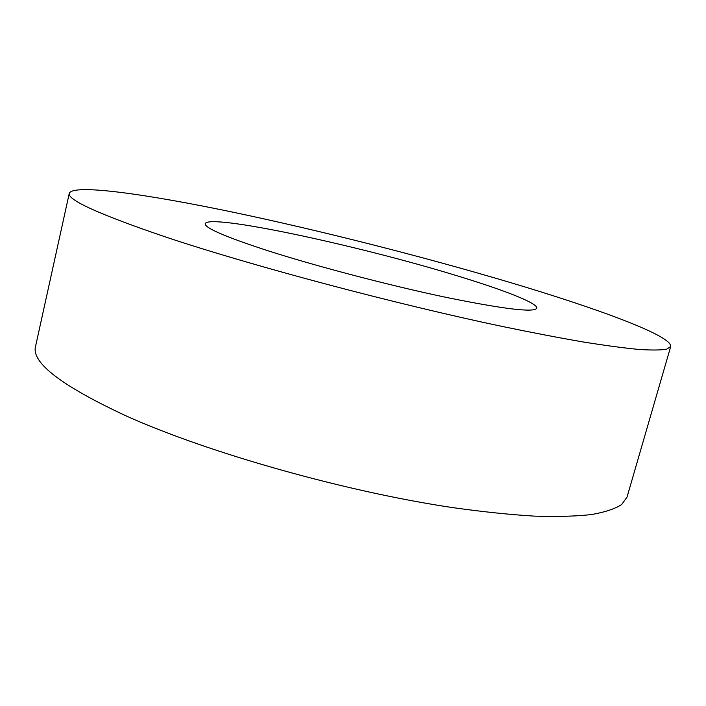 <?xml version="1.0" encoding="UTF-8"?>
<svg xmlns="http://www.w3.org/2000/svg" width="706" height="706" viewBox="0 0 706 706"><rect width="100%" height="100%" fill="white"/><g stroke="black" fill="none" stroke-linecap="round" stroke-linejoin="round"><path stroke-width="1.06" d="M267.839 250.718C316.623 266.365 389.703 285.515 446.024 297.35C504.04 309.149 534.301 312.767 536.807 308.204C538.157 303.209 502.743 289.566 454.638 275.058C357.695 245.37 208.72 213.309 205.199 223.678C204.475 227.844 225.355 236.854 267.839 250.718M508.929 282.135C422.17 256.393 320.948 230.712 233.404 212.285C147.104 194.221 73.53 183.666 69.294 193.241C66.849 199.798 99.625 214.606 167.604 237.657C253.269 266.171 394.76 303.854 502.522 326.507C532.386 332.685 559.328 337.847 583.35 341.995C605.421 345.534 623.919 348.014 638.833 349.435C651.656 350.282 660.931 350.194 666.658 349.17L670.7 346.54C672.606 335.977 597.25 308.372 508.929 282.135M69.294 193.241L35.565 346.302C31.073 362.478 61.29 385.697 126.224 415.958C208.164 452.864 346.081 491.888 453.42 507.711C483.213 511.868 510.253 514.683 534.539 516.139C556.972 516.836 575.964 516.307 591.513 514.55C605.024 512.168 615.076 508.823 621.651 504.534L627.043 497.068L670.7 346.54"/></g></svg>
